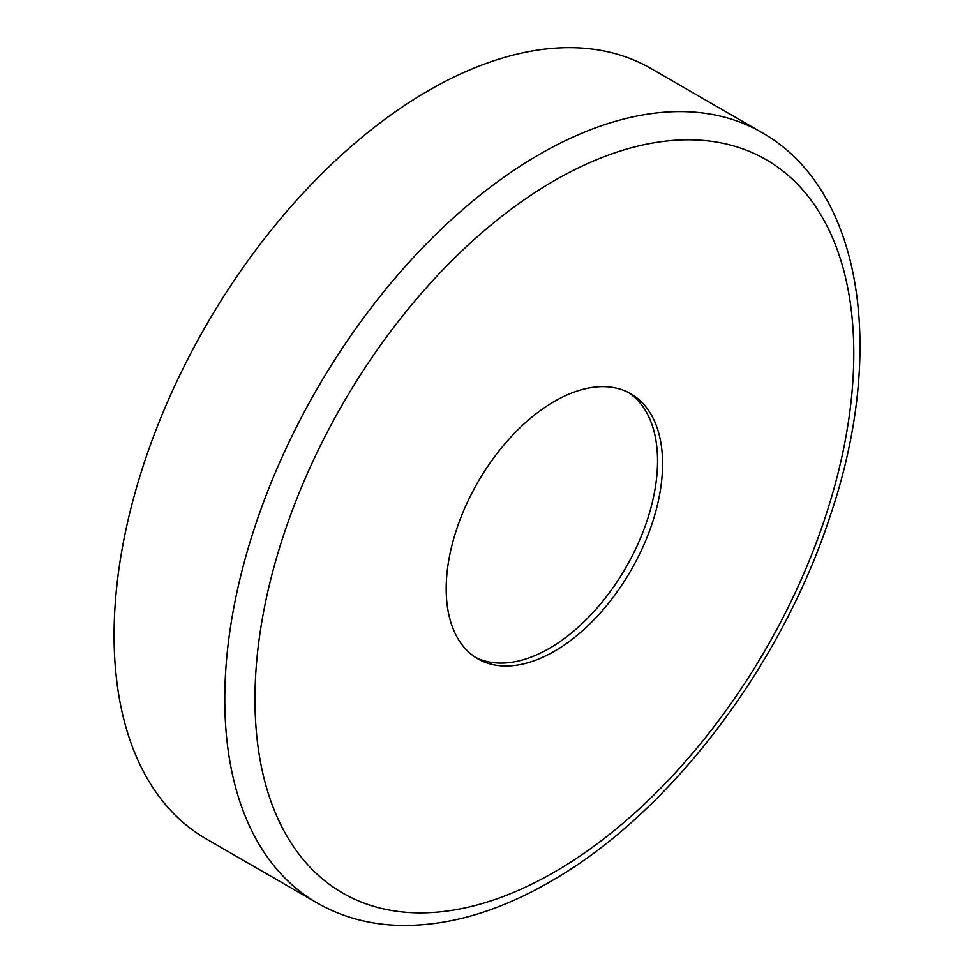 <?xml version="1.0" encoding="UTF-8"?>
<svg xmlns="http://www.w3.org/2000/svg" width="974" height="974" viewBox="0 0 974 974"><rect width="100%" height="100%" fill="white"/><g stroke="black" fill="none" stroke-linecap="round" stroke-linejoin="round"><path stroke-width="1.46" d="M206.196 838.906A444.777 256.795 -60 0 1 138.016 482.495A444.777 256.795 -60 0 1 428.584 90.545A444.777 256.795 -60 0 1 650.973 68.509L761.68 132.427A444.777 256.795 -60 0 0 539.292 154.464A444.777 256.795 -60 0 0 248.723 546.402A444.777 256.795 -60 0 0 316.903 902.813L206.196 838.906M628.327 392.449A153.003 88.342 -60 0 1 648.611 515.83A153.003 88.342 -60 0 1 549.348 648.367A153.003 88.342 -60 0 1 475.409 657.328M554.389 401.41A153.003 88.342 -60 0 1 630.884 393.837A153.003 88.342 -60 0 1 654.345 516.439A153.003 88.342 -60 0 1 554.389 651.265A153.003 88.342 -60 0 1 477.881 658.85A153.003 88.342 -60 0 1 454.432 536.236A153.003 88.342 -60 0 1 554.389 401.41M554.389 872.071A423.434 244.474 -60 0 1 254.969 699.21A423.434 244.474 -60 0 1 554.389 180.604A423.434 244.474 -60 0 1 853.796 353.477A423.434 244.474 -60 0 1 554.389 872.071M316.903 902.813C340.73 916.473 367.113 923.961 396.028 925.3C445.386 927.078 496.703 912.601 549.957 881.847C668.347 814.812 780.856 667.385 829.994 516.573C886.486 350.859 862.891 189.406 761.68 132.427"/></g></svg>
